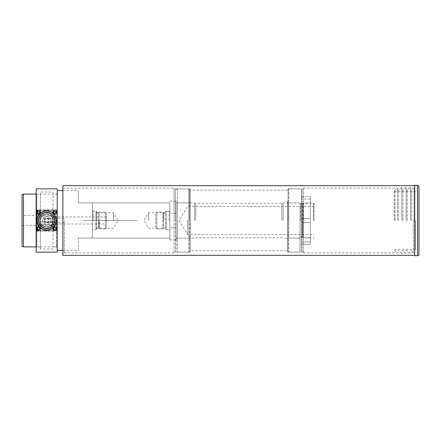 <?xml version="1.0" encoding="UTF-8"?>
<svg xmlns="http://www.w3.org/2000/svg" width="441" height="441" viewBox="0 0 441 441"><rect width="100%" height="100%" fill="white"/><g stroke="black" fill="none" stroke-linecap="round" stroke-linejoin="round"><path stroke-width="0.33" stroke-dasharray="2.21 1.65" d="M22.05 194.487L22.05 246.513M23.456 194.112L23.456 246.888M36.123 246.888L57.236 246.888L57.236 194.112L57.236 246.888M36.123 194.112L57.236 194.112M46.68 224.723C49.243 224.475 50.654 223.063 50.902 220.5C51.162 215.054 42.198 215.054 42.457 220.5C42.711 223.063 44.117 224.475 46.68 224.723M92.423 229.651L92.423 211.349L92.423 229.651L95.94 229.651L95.94 211.349L95.94 229.651M92.423 211.349L95.94 211.349M95.94 228.625L95.94 220.5L95.94 228.625L96.645 227.925L98.349 227.925L98.349 220.5L98.349 227.925L99.346 228.945L105.443 228.945L106.496 227.887L106.496 213.113L106.496 227.887M95.94 212.375L95.94 220.5L95.94 212.375L96.645 213.075L96.645 229.651L96.645 211.349L96.645 220.5L96.645 212.76L96.645 220.5L96.645 213.075L98.349 213.075L98.349 220.5L98.349 213.075L99.346 212.055L99.346 228.945L99.346 212.055L105.443 212.055L105.443 228.945L105.443 212.055L106.496 213.113M62.865 250.411L78.349 250.411L78.349 238.09L78.349 250.411M57.236 190.589L57.236 250.411L57.236 190.589M62.865 190.589L78.349 190.589L78.349 202.91L92.423 202.91L92.423 238.09L78.349 238.09L92.423 238.09L92.423 202.91L78.349 202.91L78.349 190.589M106.496 220.5L106.496 224.017L106.496 220.5M52.496 220.5L52.496 224.017L52.496 220.5M50.902 220.5C51.04 225.99 42.325 225.99 42.457 220.5C42.755 217.865 44.161 216.459 46.68 216.277C49.199 216.459 50.61 217.865 50.902 220.5M51.608 220.5L51.608 225.5L51.608 220.5M22.05 220.5L22.05 225.5L22.05 220.5M113.535 220.5L113.535 212.76L113.535 220.5M148.722 220.5L148.722 212.76L148.722 220.5M155.756 227.887L155.756 213.113L155.756 227.887L156.814 228.945L156.814 212.055L156.814 228.945L162.911 228.945L162.911 212.055L162.911 228.945L163.297 228.278L163.297 212.722L163.297 228.278A0.706 0.706 0 0 1 163.903 227.925L165.612 227.925L165.612 211.349L165.612 227.925A0.706 0.706 0 0 1 166.312 228.625L166.312 211.349L166.312 228.625M169.129 220.5L169.129 211.349L169.129 220.5M169.835 220.5L169.835 230.351L169.835 220.5M93.128 220.5L93.128 211.349L93.128 220.5M92.423 220.5L92.423 230.351L92.423 220.5M92.423 238.09L92.423 202.91L169.835 202.91L169.835 238.09L92.423 238.09L92.423 202.91L169.835 202.91L169.835 238.09L92.423 238.09M57.236 220.5L57.236 247.594L57.236 220.5M56.531 220.5L56.531 246.888L56.531 220.5M53.014 192L53.014 225.538C51.393 227.501 49.282 228.515 46.68 228.592C44.078 228.515 41.967 227.501 40.346 225.538L38.587 220.5L40.346 215.462C41.967 213.499 44.078 212.485 46.68 212.408C49.282 212.485 51.393 213.499 53.014 215.462L54.772 220.5L53.014 225.538L53.014 246.888L53.014 192L40.346 192L40.346 215.462L40.346 194.112L36.829 194.112L36.829 246.888L36.829 194.112L36.123 193.406L36.123 247.594L36.123 193.406M53.014 249L40.346 249L40.346 194.112M38.587 229.507C37.402 228.901 37.402 228.289 38.587 227.677C39.773 228.289 39.773 228.901 38.587 229.507A0.915 0.915 0 0 0 39.503 228.592A0.915 0.915 0 0 0 38.587 227.677A0.915 0.915 0 0 0 37.672 228.592A0.915 0.915 0 0 0 38.587 229.507M54.772 229.507C53.587 228.901 53.587 228.289 54.772 227.677C55.957 228.289 55.957 228.901 54.772 229.507A0.915 0.915 0 0 0 55.687 228.592A0.915 0.915 0 0 0 54.772 227.677A0.915 0.915 0 0 0 53.857 228.592A0.915 0.915 0 0 0 54.772 229.507M46.68 228.592A8.092 8.092 0 0 0 54.772 220.5A8.092 8.092 0 0 0 46.68 212.408A8.092 8.092 0 0 0 38.587 220.5A8.092 8.092 0 0 0 46.68 228.592M54.772 211.493C55.957 212.099 55.957 212.711 54.772 213.323A0.915 0.915 0 0 0 55.687 212.408A0.915 0.915 0 0 0 54.772 211.493A0.915 0.915 0 0 0 53.857 212.408A0.915 0.915 0 0 0 54.772 213.323C53.587 212.711 53.587 212.099 54.772 211.493M38.587 211.493C39.773 212.099 39.773 212.711 38.587 213.323A0.915 0.915 0 0 0 39.503 212.408A0.915 0.915 0 0 0 38.587 211.493A0.915 0.915 0 0 0 37.672 212.408A0.915 0.915 0 0 0 38.587 213.323C37.402 212.711 37.402 212.099 38.587 211.493M57.236 210.092L36.123 210.092L36.123 230.908L57.236 230.908L57.236 188.831M36.123 230.908L36.123 252.169M36.123 188.831L36.123 210.092M57.236 230.908L57.236 252.169M40.346 249L40.346 192M283.133 220.5L283.133 202.91L283.133 220.5M281.816 220.5L281.816 203.257L281.816 220.5M195.776 220.5L195.776 203.257L195.776 220.5M194.464 220.5L194.464 202.91L194.464 220.5M176.163 201.498L176.163 250.758L176.163 201.498A1.406 1.406 0 0 0 177.574 202.91L177.574 238.09L177.574 202.91L188.831 202.91A1.406 1.406 0 0 0 190.242 201.498L190.242 251.464A0.706 0.706 0 0 1 189.536 252.169L189.536 220.5L189.536 252.169L175.463 252.169L175.463 220.5L175.463 252.169L174.052 252.544L174.052 220.5L174.052 252.544M155.756 213.113L156.814 212.055L162.911 212.055L163.297 212.722A0.706 0.706 0 0 0 163.903 213.075L165.612 213.075A0.706 0.706 0 0 0 166.312 212.375M187.425 220.5L187.425 234.573L187.425 220.5M314.097 220.5L314.097 203.61L314.097 220.5M313.391 220.5L313.391 202.91L313.391 220.5M303.425 220.5L303.425 202.91L303.425 220.5M300.023 203.224L300.023 237.776L300.023 203.224A0.706 0.706 0 0 0 300.723 203.929L302.427 203.929L302.427 220.5L302.427 203.929A0.706 0.706 0 0 0 303.039 203.577L303.039 220.5L303.039 203.577L303.425 202.91L313.391 202.91L314.097 203.61M300.023 237.776A0.706 0.706 0 0 1 300.723 237.071L302.427 237.071L302.427 220.5L302.427 237.071A0.706 0.706 0 0 1 303.039 237.423L303.039 220.5L303.039 237.423L303.425 238.09L313.391 238.09L314.097 237.39M301.429 250.758L301.429 190.242L301.429 250.758A1.406 1.406 0 0 1 300.023 252.169L300.023 238.09A1.406 1.406 0 0 1 301.429 239.502L301.429 201.498L301.429 239.502M169.835 213.257L169.835 227.743L176.163 227.743L176.163 213.257L169.835 213.257L176.163 213.257L176.163 227.743L169.835 227.743L169.835 213.257M176.163 213.257L176.163 201.146L176.163 213.257M176.163 227.743L176.163 239.854L176.163 227.743M166.312 220.5L166.312 229.651L166.312 220.5M169.835 227.743L169.835 239.854L169.835 227.743M54.772 220.5A8.092 8.092 0 0 0 46.68 212.408A8.092 8.092 0 0 0 38.587 220.5A8.092 8.092 0 0 1 46.68 212.408A8.092 8.092 0 0 1 54.772 220.5A8.092 8.092 0 0 1 46.68 228.592A8.092 8.092 0 0 1 38.587 220.5A8.092 8.092 0 0 0 46.68 228.592A8.092 8.092 0 0 0 54.772 220.5A8.092 8.092 0 0 1 54.651 221.906L38.709 221.906A8.092 8.092 0 0 1 38.587 220.5A8.092 8.092 0 0 0 46.68 228.592A8.092 8.092 0 0 0 54.772 220.5A8.092 8.092 0 0 0 46.68 212.408A8.092 8.092 0 0 0 38.587 220.5A8.092 8.092 0 0 1 38.709 219.094L54.651 219.094A8.092 8.092 0 0 1 54.772 220.5M39.784 228.592A1.196 1.196 0 0 0 38.587 227.396A1.196 1.196 0 0 0 37.391 228.592A1.196 1.196 0 0 1 38.587 227.396A1.196 1.196 0 0 1 39.784 228.592A1.196 1.196 0 0 1 38.587 229.789A1.196 1.196 0 0 1 37.391 228.592A1.196 1.196 0 0 0 38.587 229.789A1.196 1.196 0 0 0 39.784 228.592M39.784 212.408A1.196 1.196 0 0 0 38.587 211.211A1.196 1.196 0 0 0 37.391 212.408A1.196 1.196 0 0 1 38.587 211.211A1.196 1.196 0 0 1 39.784 212.408A1.196 1.196 0 0 1 38.587 213.604A1.196 1.196 0 0 1 37.391 212.408A1.196 1.196 0 0 0 38.587 213.604A1.196 1.196 0 0 0 39.784 212.408M55.968 228.592A1.196 1.196 0 0 0 54.772 227.396A1.196 1.196 0 0 0 53.576 228.592A1.196 1.196 0 0 1 54.772 227.396A1.196 1.196 0 0 1 55.968 228.592A1.196 1.196 0 0 1 54.772 229.789A1.196 1.196 0 0 1 53.576 228.592A1.196 1.196 0 0 0 54.772 229.789A1.196 1.196 0 0 0 55.968 228.592M55.968 212.408A1.196 1.196 0 0 0 54.772 211.211A1.196 1.196 0 0 0 53.576 212.408A1.196 1.196 0 0 1 54.772 211.211A1.196 1.196 0 0 1 55.968 212.408A1.196 1.196 0 0 1 54.772 213.604A1.196 1.196 0 0 1 53.576 212.408A1.196 1.196 0 0 0 54.772 213.604A1.196 1.196 0 0 0 55.968 212.408M57.236 209.944L36.123 209.944L36.123 231.056L57.236 231.056L57.236 209.944L36.123 209.944L36.123 231.056L57.236 231.056L57.236 209.944M64.276 220.5L64.276 252.869L64.276 220.5M44.464 220.5A2.216 2.216 0 0 0 46.68 222.716A2.216 2.216 0 0 0 48.896 220.5A2.216 2.216 0 0 0 46.68 218.284A2.216 2.216 0 0 0 44.464 220.5M38.94 220.5A7.74 7.74 0 0 0 46.68 228.24A7.74 7.74 0 0 0 54.419 220.5A7.74 7.74 0 0 0 46.68 212.76A7.74 7.74 0 0 0 38.94 220.5A7.74 7.74 0 0 0 46.68 228.24A7.74 7.74 0 0 0 54.419 220.5A7.74 7.74 0 0 0 46.68 212.76A7.74 7.74 0 0 0 38.94 220.5M37.535 220.5A9.151 9.151 0 0 0 46.68 229.651A9.151 9.151 0 0 0 55.831 220.5A9.151 9.151 0 0 0 46.68 211.349A9.151 9.151 0 0 0 37.535 220.5A9.151 9.151 0 0 0 46.68 229.651A9.151 9.151 0 0 0 55.831 220.5A9.151 9.151 0 0 0 46.68 211.349A9.151 9.151 0 0 0 37.535 220.5A9.151 9.151 0 0 0 46.68 229.651A9.151 9.151 0 0 0 55.831 220.5A9.151 9.151 0 0 0 46.68 211.349A9.151 9.151 0 0 0 37.535 220.5A9.151 9.151 0 0 0 46.68 229.651A9.151 9.151 0 0 0 55.831 220.5A9.151 9.151 0 0 0 46.68 211.349A9.151 9.151 0 0 0 37.535 220.5M37.182 220.5A9.498 9.498 0 0 0 46.68 229.998A9.498 9.498 0 0 0 56.178 220.5A9.498 9.498 0 0 0 46.68 211.002A9.498 9.498 0 0 0 37.182 220.5A9.498 9.498 0 0 0 46.68 229.998A9.498 9.498 0 0 0 56.178 220.5A9.498 9.498 0 0 0 46.68 211.002A9.498 9.498 0 0 0 37.182 220.5M36.653 220.5A10.027 10.027 0 0 0 46.68 230.527A10.027 10.027 0 0 0 56.707 220.5A10.027 10.027 0 0 0 46.68 210.473A10.027 10.027 0 0 0 36.653 220.5A10.027 10.027 0 0 0 46.68 230.527A10.027 10.027 0 0 0 56.707 220.5A10.027 10.027 0 0 0 46.68 210.473A10.027 10.027 0 0 0 36.653 220.5M40.346 220.5A6.334 6.334 0 0 0 46.68 226.834A6.334 6.334 0 0 0 53.014 220.5A6.334 6.334 0 0 0 46.68 214.166A6.334 6.334 0 0 0 40.346 220.5A6.334 6.334 0 0 0 46.68 226.834A6.334 6.334 0 0 0 53.014 220.5A6.334 6.334 0 0 0 46.68 214.166A6.334 6.334 0 0 0 40.346 220.5A6.334 6.334 0 0 0 46.68 226.834A6.334 6.334 0 0 0 53.014 220.5A6.334 6.334 0 0 0 46.68 214.166A6.334 6.334 0 0 0 40.346 220.5A6.334 6.334 0 0 0 46.68 226.834A6.334 6.334 0 0 0 53.014 220.5A6.334 6.334 0 0 0 46.68 214.166A6.334 6.334 0 0 0 40.346 220.5M38.764 220.5A7.916 7.916 0 0 0 46.68 228.416A7.916 7.916 0 0 0 54.596 220.5A7.916 7.916 0 0 0 46.68 212.584A7.916 7.916 0 0 0 38.764 220.5A7.916 7.916 0 0 0 46.68 228.416A7.916 7.916 0 0 0 54.596 220.5A7.916 7.916 0 0 0 46.68 212.584A7.916 7.916 0 0 0 38.764 220.5A7.916 7.916 0 0 0 46.68 228.416A7.916 7.916 0 0 0 54.596 220.5A7.916 7.916 0 0 0 46.68 212.584A7.916 7.916 0 0 0 38.764 220.5A7.916 7.916 0 0 0 46.68 228.416A7.916 7.916 0 0 0 54.596 220.5A7.916 7.916 0 0 0 46.68 212.584A7.916 7.916 0 0 0 38.764 220.5M38.411 220.5A8.269 8.269 0 0 0 46.68 228.769A8.269 8.269 0 0 0 54.949 220.5A8.269 8.269 0 0 0 46.68 212.231A8.269 8.269 0 0 0 38.411 220.5A8.269 8.269 0 0 0 46.68 228.769A8.269 8.269 0 0 0 54.949 220.5A8.269 8.269 0 0 0 46.68 212.231A8.269 8.269 0 0 0 38.411 220.5M56.007 221.906L38.709 221.906A8.092 8.092 0 0 0 54.651 221.906L56.007 221.906L56.007 219.094L38.709 219.094A8.092 8.092 0 0 1 54.651 219.094L56.007 219.094L56.007 224.723L40.346 224.723L56.007 224.723M54.772 211.211A1.196 1.196 0 0 0 53.576 212.408A1.196 1.196 0 0 0 54.772 213.604A1.196 1.196 0 0 0 55.968 212.408A1.196 1.196 0 0 0 54.772 211.211A1.196 1.196 0 0 0 53.576 212.408A1.196 1.196 0 0 0 54.772 213.604A1.196 1.196 0 0 0 55.968 212.408A1.196 1.196 0 0 0 54.772 211.211M54.772 227.396A1.196 1.196 0 0 0 53.576 228.592A1.196 1.196 0 0 0 54.772 229.789A1.196 1.196 0 0 0 55.968 228.592A1.196 1.196 0 0 0 54.772 227.396A1.196 1.196 0 0 0 53.576 228.592A1.196 1.196 0 0 0 54.772 229.789A1.196 1.196 0 0 0 55.968 228.592A1.196 1.196 0 0 0 54.772 227.396M38.587 211.211A1.196 1.196 0 0 0 37.391 212.408A1.196 1.196 0 0 0 38.587 213.604A1.196 1.196 0 0 0 39.784 212.408A1.196 1.196 0 0 0 38.587 211.211A1.196 1.196 0 0 0 37.391 212.408A1.196 1.196 0 0 0 38.587 213.604A1.196 1.196 0 0 0 39.784 212.408A1.196 1.196 0 0 0 38.587 211.211M38.587 227.396A1.196 1.196 0 0 0 37.391 228.592A1.196 1.196 0 0 0 38.587 229.789A1.196 1.196 0 0 0 39.784 228.592A1.196 1.196 0 0 0 38.587 227.396A1.196 1.196 0 0 0 37.391 228.592A1.196 1.196 0 0 0 38.587 229.789A1.196 1.196 0 0 0 39.784 228.592A1.196 1.196 0 0 0 38.587 227.396M38.411 226.128L42.281 226.128L38.411 226.128L38.411 224.723L42.281 224.723L38.411 224.723M42.281 226.128L42.281 224.723M51.079 226.128L54.949 226.128L51.079 226.128L51.079 224.723L54.949 224.723L51.079 224.723M54.949 226.128L54.949 224.723M53.367 220.5A6.687 6.687 0 0 1 46.68 227.187A6.687 6.687 0 0 1 39.993 220.5A6.687 6.687 0 0 1 46.68 213.813A6.687 6.687 0 0 1 53.367 220.5A6.687 6.687 0 0 1 46.68 227.187A6.687 6.687 0 0 1 39.993 220.5A6.687 6.687 0 0 1 46.68 213.813A6.687 6.687 0 0 1 53.367 220.5M45.803 222.258A0.882 0.882 0 0 1 44.921 223.14A0.882 0.882 0 0 1 44.039 222.258A0.882 0.882 0 0 1 44.921 221.382A0.882 0.882 0 0 1 45.803 222.258A0.882 0.882 0 0 1 44.921 223.14A0.882 0.882 0 0 1 44.039 222.258A0.882 0.882 0 0 1 44.921 221.382A0.882 0.882 0 0 1 45.803 222.258M49.32 218.742A0.882 0.882 0 0 1 48.438 219.618A0.882 0.882 0 0 1 47.562 218.742A0.882 0.882 0 0 1 48.438 217.86A0.882 0.882 0 0 1 49.32 218.742A0.882 0.882 0 0 1 48.438 219.618A0.882 0.882 0 0 1 47.562 218.742A0.882 0.882 0 0 1 48.438 217.86A0.882 0.882 0 0 1 49.32 218.742M49.32 222.258A0.882 0.882 0 0 1 48.438 223.14A0.882 0.882 0 0 1 47.562 222.258A0.882 0.882 0 0 1 48.438 221.382A0.882 0.882 0 0 1 49.32 222.258A0.882 0.882 0 0 1 48.438 223.14A0.882 0.882 0 0 1 47.562 222.258A0.882 0.882 0 0 1 48.438 221.382A0.882 0.882 0 0 1 49.32 222.258M45.803 218.742A0.882 0.882 0 0 1 44.921 219.618A0.882 0.882 0 0 1 44.039 218.742A0.882 0.882 0 0 1 44.921 217.86A0.882 0.882 0 0 1 45.803 218.742A0.882 0.882 0 0 1 44.921 219.618A0.882 0.882 0 0 1 44.039 218.742A0.882 0.882 0 0 1 44.921 217.86A0.882 0.882 0 0 1 45.803 218.742M36.476 210.296L36.476 230.704L56.883 230.704L56.883 210.296L36.476 210.296L36.476 230.704L56.883 230.704L56.883 210.296L36.476 210.296M37.358 221.906L37.358 224.723L40.346 224.723L37.358 224.723M53.014 221.906L53.014 216.277L40.346 216.277L56.007 216.277L53.014 216.277L53.014 219.094M40.346 221.906L40.346 216.277L37.358 216.277L40.346 216.277L40.346 219.094M62.865 255.333L62.865 185.667M190.242 251.464L190.242 189.536A0.706 0.706 0 0 0 189.536 188.831L189.536 220.5L189.536 188.831L175.463 188.831L175.463 220.5L175.463 188.831L174.052 188.456L174.052 220.5L174.052 188.456M190.242 189.536L190.242 201.498M287.356 201.498L287.356 251.464L287.356 201.498A1.406 1.406 0 0 0 288.761 202.91L288.761 238.09L288.761 202.91L300.023 202.91A1.406 1.406 0 0 0 301.429 201.498M303.54 188.456L303.54 252.869L303.54 188.456L302.135 188.831L302.135 252.169L302.135 188.831L288.056 188.831L288.056 220.5L288.056 188.831A0.706 0.706 0 0 0 287.356 189.536M303.54 252.544L302.135 252.169L288.056 252.169L288.056 220.5L288.056 252.169A0.706 0.706 0 0 1 287.356 251.464M413.322 220.5L413.322 252.869L413.322 220.5M414.727 255.686L414.727 185.314M174.052 220.5L174.052 188.131L174.052 220.5M62.865 220.5L62.865 187.75L62.865 220.5M410.505 220.5L410.505 187.425L410.505 220.5M407.219 220.5L407.219 190.242L407.219 220.5M406.161 220.5L406.161 187.425L406.161 220.5M402.876 220.5L402.876 190.242L402.876 220.5M401.823 220.5L401.823 187.425L401.823 220.5M398.537 220.5L398.537 190.242L398.537 220.5M397.479 220.5L397.479 188.131L397.479 220.5M395.015 220.5L395.015 190.242L395.015 220.5M394.32 220.5L394.32 190.242L394.32 220.5M415.433 220.5L415.433 249.352L415.433 220.5M414.027 220.5L414.027 188.131L414.027 220.5M411.563 220.5L411.563 190.242L411.563 220.5M418.95 186.719L418.95 254.281M414.727 220.5L414.727 250.758L414.727 220.5M310.365 237.627L310.365 203.373L310.365 237.627L301.429 237.627L301.429 203.373L310.365 203.373M301.429 203.373L301.429 237.627M301.429 244.331L301.429 241.966L301.429 244.331L310.365 244.331L301.429 244.331L301.429 222.611L310.365 222.611L310.365 218.389L301.429 218.389L301.429 222.611L301.429 218.389L310.365 218.389L301.429 218.389L301.429 196.669L301.429 199.034L301.429 196.669L310.365 196.669L301.429 196.669L301.429 218.389L310.365 218.389L310.365 196.669L310.365 222.611L301.429 222.611L301.429 244.331M310.365 241.966L310.365 244.331L310.365 241.966L301.429 241.966L310.365 241.966M310.365 199.034L301.429 199.034L310.365 199.034M310.365 222.611L310.365 244.331L310.365 222.611L301.429 222.611L310.365 222.611M301.429 190.242A1.406 1.406 0 0 0 300.023 188.831L288.761 188.831A1.406 1.406 0 0 0 287.356 190.242L190.242 190.242A1.406 1.406 0 0 0 188.831 188.831L188.831 220.5L188.831 188.831L177.574 188.831A1.406 1.406 0 0 0 176.163 190.242M287.356 239.502A1.406 1.406 0 0 1 288.761 238.09L300.023 238.09L300.023 220.5L300.023 252.169L288.761 252.169A1.406 1.406 0 0 1 287.356 250.758L190.242 250.758A1.406 1.406 0 0 1 188.831 252.169L188.831 238.09A1.406 1.406 0 0 1 190.242 239.502M190.242 190.242L190.242 250.758L190.242 190.242M176.163 239.502A1.406 1.406 0 0 1 177.574 238.09L188.831 238.09L188.831 220.5L188.831 252.169L177.574 252.169A1.406 1.406 0 0 1 176.163 250.758M38.587 213.461A1.053 1.053 0 0 1 37.535 212.408A1.053 1.053 0 0 1 38.587 211.349A1.053 1.053 0 0 1 39.64 212.408A1.053 1.053 0 0 1 38.587 213.461A1.053 1.053 0 0 1 37.535 212.408A1.053 1.053 0 0 1 38.587 211.349A1.053 1.053 0 0 1 39.64 212.408A1.053 1.053 0 0 1 38.587 213.461M38.587 213.251A0.843 0.843 0 0 1 37.744 212.408A0.843 0.843 0 0 1 38.587 211.564A0.843 0.843 0 0 1 39.431 212.408A0.843 0.843 0 0 1 38.587 213.251M38.587 214.343A1.935 1.935 0 0 1 36.653 212.408A1.935 1.935 0 0 1 38.587 210.473A1.935 1.935 0 0 1 40.522 212.408A1.935 1.935 0 0 1 38.587 214.343A1.935 1.935 0 0 1 36.653 212.408A1.935 1.935 0 0 1 38.587 210.473A1.935 1.935 0 0 1 40.522 212.408A1.935 1.935 0 0 1 38.587 214.343A1.935 1.935 0 0 1 36.653 212.408A1.935 1.935 0 0 1 38.587 210.473M38.587 229.651A1.053 1.053 0 0 1 37.535 228.592A1.053 1.053 0 0 1 38.587 227.539A1.053 1.053 0 0 1 39.64 228.592A1.053 1.053 0 0 1 38.587 229.651A1.053 1.053 0 0 1 37.535 228.592A1.053 1.053 0 0 1 38.587 227.539A1.053 1.053 0 0 1 39.64 228.592A1.053 1.053 0 0 1 38.587 229.651M38.587 229.436A0.843 0.843 0 0 1 37.744 228.592A0.843 0.843 0 0 1 38.587 227.749A0.843 0.843 0 0 1 39.431 228.592A0.843 0.843 0 0 1 38.587 229.436M38.587 230.527A1.935 1.935 0 0 1 36.653 228.592A1.935 1.935 0 0 1 38.587 226.657A1.935 1.935 0 0 1 40.522 228.592A1.935 1.935 0 0 1 38.587 230.527A1.935 1.935 0 0 1 36.653 228.592A1.935 1.935 0 0 1 38.587 226.657A1.935 1.935 0 0 1 40.522 228.592A1.935 1.935 0 0 1 38.587 230.527A1.935 1.935 0 0 1 36.653 228.592A1.935 1.935 0 0 1 38.587 226.657M54.772 213.461A1.053 1.053 0 0 1 53.719 212.408A1.053 1.053 0 0 1 54.772 211.349A1.053 1.053 0 0 1 55.831 212.408A1.053 1.053 0 0 1 54.772 213.461A1.053 1.053 0 0 1 53.719 212.408A1.053 1.053 0 0 1 54.772 211.349A1.053 1.053 0 0 1 55.831 212.408A1.053 1.053 0 0 1 54.772 213.461M54.772 213.251A0.843 0.843 0 0 1 53.929 212.408A0.843 0.843 0 0 1 54.772 211.564A0.843 0.843 0 0 1 55.616 212.408A0.843 0.843 0 0 1 54.772 213.251M54.772 214.343A1.935 1.935 0 0 1 52.837 212.408A1.935 1.935 0 0 1 54.772 210.473A1.935 1.935 0 0 1 56.707 212.408A1.935 1.935 0 0 1 54.772 214.343A1.935 1.935 0 0 1 52.837 212.408A1.935 1.935 0 0 1 54.772 210.473A1.935 1.935 0 0 1 56.707 212.408A1.935 1.935 0 0 1 54.772 214.343A1.935 1.935 0 0 1 52.837 212.408A1.935 1.935 0 0 1 54.772 210.473M54.772 229.651A1.053 1.053 0 0 1 53.719 228.592A1.053 1.053 0 0 1 54.772 227.539A1.053 1.053 0 0 1 55.831 228.592A1.053 1.053 0 0 1 54.772 229.651A1.053 1.053 0 0 1 53.719 228.592A1.053 1.053 0 0 1 54.772 227.539A1.053 1.053 0 0 1 55.831 228.592A1.053 1.053 0 0 1 54.772 229.651M54.772 229.436A0.843 0.843 0 0 1 53.929 228.592A0.843 0.843 0 0 1 54.772 227.749A0.843 0.843 0 0 1 55.616 228.592A0.843 0.843 0 0 1 54.772 229.436M54.772 230.527A1.935 1.935 0 0 1 52.837 228.592A1.935 1.935 0 0 1 54.772 226.657A1.935 1.935 0 0 1 56.707 228.592A1.935 1.935 0 0 1 54.772 230.527A1.935 1.935 0 0 1 52.837 228.592A1.935 1.935 0 0 1 54.772 226.657A1.935 1.935 0 0 1 56.707 228.592A1.935 1.935 0 0 1 54.772 230.527A1.935 1.935 0 0 1 52.837 228.592A1.935 1.935 0 0 1 54.772 226.657M54.772 227.468A1.125 1.125 0 0 1 55.897 228.592A1.125 1.125 0 0 1 54.772 229.717A1.125 1.125 0 0 1 53.648 228.592A1.125 1.125 0 0 1 54.772 227.468A1.125 1.125 0 0 1 55.897 228.592A1.125 1.125 0 0 1 54.772 229.717A1.125 1.125 0 0 1 53.648 228.592A1.125 1.125 0 0 1 54.772 227.468M54.772 230.775A2.183 2.183 0 0 1 52.589 228.592A2.183 2.183 0 0 1 54.772 226.409A2.183 2.183 0 0 1 56.955 228.592A2.183 2.183 0 0 1 54.772 230.775A2.183 2.183 0 0 1 52.589 228.592A2.183 2.183 0 0 1 54.772 226.409A2.183 2.183 0 0 1 56.955 228.592A2.183 2.183 0 0 1 54.772 230.775M38.587 211.283A1.125 1.125 0 0 1 39.712 212.408A1.125 1.125 0 0 1 38.587 213.532A1.125 1.125 0 0 1 37.463 212.408A1.125 1.125 0 0 1 38.587 211.283A1.125 1.125 0 0 1 39.712 212.408A1.125 1.125 0 0 1 38.587 213.532A1.125 1.125 0 0 1 37.463 212.408A1.125 1.125 0 0 1 38.587 211.283M38.587 214.591A2.183 2.183 0 0 1 36.405 212.408A2.183 2.183 0 0 1 38.587 210.225A2.183 2.183 0 0 1 40.77 212.408A2.183 2.183 0 0 1 38.587 214.591A2.183 2.183 0 0 1 36.405 212.408A2.183 2.183 0 0 1 38.587 210.225A2.183 2.183 0 0 1 40.77 212.408A2.183 2.183 0 0 1 38.587 214.591M38.587 227.468A1.125 1.125 0 0 1 39.712 228.592A1.125 1.125 0 0 1 38.587 229.717A1.125 1.125 0 0 1 37.463 228.592A1.125 1.125 0 0 1 38.587 227.468A1.125 1.125 0 0 1 39.712 228.592A1.125 1.125 0 0 1 38.587 229.717A1.125 1.125 0 0 1 37.463 228.592A1.125 1.125 0 0 1 38.587 227.468M38.587 230.775A2.183 2.183 0 0 1 36.405 228.592A2.183 2.183 0 0 1 38.587 226.409A2.183 2.183 0 0 1 40.77 228.592A2.183 2.183 0 0 1 38.587 230.775A2.183 2.183 0 0 1 36.405 228.592A2.183 2.183 0 0 1 38.587 226.409A2.183 2.183 0 0 1 40.77 228.592A2.183 2.183 0 0 1 38.587 230.775M54.772 211.283A1.125 1.125 0 0 1 55.897 212.408A1.125 1.125 0 0 1 54.772 213.532A1.125 1.125 0 0 1 53.648 212.408A1.125 1.125 0 0 1 54.772 211.283A1.125 1.125 0 0 1 55.897 212.408A1.125 1.125 0 0 1 54.772 213.532A1.125 1.125 0 0 1 53.648 212.408A1.125 1.125 0 0 1 54.772 211.283M54.772 214.591A2.183 2.183 0 0 1 52.589 212.408A2.183 2.183 0 0 1 54.772 210.225A2.183 2.183 0 0 1 56.955 212.408A2.183 2.183 0 0 1 54.772 214.591A2.183 2.183 0 0 1 52.589 212.408A2.183 2.183 0 0 1 54.772 210.225A2.183 2.183 0 0 1 56.955 212.408A2.183 2.183 0 0 1 54.772 214.591M116.672 220.5L113.513 220.5M122.995 220.5L119.831 220.5M129.312 220.5L126.154 220.5M110.719 220.5L132.471 220.5M112.758 220.5L134.604 220.5M115.922 220.5L134.786 220.5M118.502 220.5L123.53 220.5M86.756 220.5L83.592 220.5M93.073 220.5L89.914 220.5M99.39 220.5L96.232 220.5M83.388 220.5L84.325 220.5M87.483 220.5L90.642 220.5M93.801 220.5L96.959 220.5M100.124 220.5L102.273 220.5M89.705 220.5L86.546 220.5M96.022 220.5L92.864 220.5M102.345 220.5L99.186 220.5M84.115 220.5L105.504 220.5M87.274 220.5L108.662 220.5M90.433 220.5L111.821 220.5M93.591 220.5L114.985 220.5M96.755 220.5L121.661 220.5M99.914 220.5L124.82 220.5M103.073 220.5L127.984 220.5M106.231 220.5L131.142 220.5M109.39 220.5L133.529 220.5M111.849 220.5L134.731 220.5M114.23 220.5L135.729 220.5M117.389 220.5L136.523 220.5M120.553 220.5L137.052 220.5M123.712 220.5L137.145 220.5M126.87 220.5L136.015 220.5M130.029 220.5L133.524 220.5M98.96 220.5L98.96 228.278L98.96 220.5M163.903 220.5L163.903 213.075L163.903 220.5M300.723 220.5L300.723 203.929L300.723 220.5M417.544 255.686L417.544 185.314M300.023 202.91L300.023 220.5L300.023 202.91L283.133 202.91L281.816 203.257L195.776 203.257L194.464 202.91L176.163 202.91M288.761 188.831L288.761 220.5L288.761 188.831M288.761 220.5L288.761 252.169L288.761 220.5M188.831 202.91L188.831 220.5L188.831 202.91M177.574 188.831L177.574 220.5L177.574 188.831M177.574 220.5L177.574 252.169L177.574 220.5M37.005 212.408A1.582 1.582 0 0 0 38.587 213.99A1.582 1.582 0 0 0 40.17 212.408A1.582 1.582 0 0 0 38.587 210.826A1.582 1.582 0 0 0 37.005 212.408M37.005 228.592A1.582 1.582 0 0 0 38.587 230.174A1.582 1.582 0 0 0 40.17 228.592A1.582 1.582 0 0 0 38.587 227.01A1.582 1.582 0 0 0 37.005 228.592M53.19 212.408A1.582 1.582 0 0 0 54.772 213.99A1.582 1.582 0 0 0 56.354 212.408A1.582 1.582 0 0 0 54.772 210.826A1.582 1.582 0 0 0 53.19 212.408M53.19 228.592A1.582 1.582 0 0 0 54.772 230.174A1.582 1.582 0 0 0 56.354 228.592A1.582 1.582 0 0 0 54.772 227.01A1.582 1.582 0 0 0 53.19 228.592M22.05 225.5L51.608 225.5L52.496 224.017L106.496 224.017M106.496 216.983L52.496 216.983L51.608 215.5L22.05 215.5M96.645 212.76L113.535 212.76L118.276 220.5L113.535 228.24L96.645 228.24M165.612 212.76L148.722 212.76L143.975 220.5L148.722 228.24L165.612 228.24M169.835 210.649L169.129 211.349L165.612 211.349M165.612 229.651L169.129 229.651L169.835 230.351M92.423 210.649L93.128 211.349L96.645 211.349M96.645 229.651L93.128 229.651L92.423 230.351M53.014 246.888L56.531 246.888L57.236 247.594M40.346 246.888L36.829 246.888L36.123 247.594M57.236 193.406L56.531 194.112L53.014 194.112M166.312 211.349L169.835 211.349M314.097 206.427L187.425 206.427L179.3 220.5L187.425 234.573L314.097 234.573M169.835 201.146L176.163 201.146M176.163 238.09L194.464 238.09L195.776 237.743L281.816 237.743L283.133 238.09L300.023 238.09M166.312 229.651L169.835 229.651M169.835 239.854L176.163 239.854M64.276 222.716L46.68 222.716M64.276 218.284L46.68 218.284M56.007 216.277L56.007 219.094M37.358 216.277L37.358 219.094M174.052 252.869L64.276 252.869L62.865 253.25M303.54 252.869L413.322 252.869L414.727 253.25M303.54 188.131L413.322 188.131L414.727 187.75M62.865 187.75L64.276 188.131L174.052 188.131M406.161 190.242L407.219 190.242L410.505 187.425M401.823 190.242L402.876 190.242L406.161 187.425M397.479 190.242L398.537 190.242L401.823 187.425M394.32 190.242L395.015 190.242L397.479 188.131M394.32 249.352L415.433 249.352M414.027 190.242L414.727 190.242M410.505 190.242L411.563 190.242L414.027 188.131M410.505 250.758L411.563 250.758L414.027 252.869M414.027 250.758L414.727 250.758M394.32 191.648L415.433 191.648M394.32 250.758L395.015 250.758L397.479 252.869M397.479 250.758L398.537 250.758L401.823 253.575M401.823 250.758L402.876 250.758L406.161 253.575M406.161 250.758L407.219 250.758L410.505 253.575"/><path stroke-width="0.66" d="M23.456 246.888L23.456 194.112L22.05 194.487L22.05 246.513L23.456 246.888L36.123 246.888M23.456 194.112L36.123 194.112M57.236 250.411L62.865 250.411M57.236 190.589L62.865 190.589M36.123 252.169L36.123 188.831L57.236 188.831L57.236 252.169L36.123 252.169M414.727 185.667L62.865 185.667L62.865 255.333L414.727 255.333M417.544 185.314L414.727 185.314L414.727 255.686L417.544 255.686A1.406 1.406 0 0 0 418.95 254.281L418.95 186.719A1.406 1.406 0 0 0 417.544 185.314L417.544 255.686"/></g></svg>

